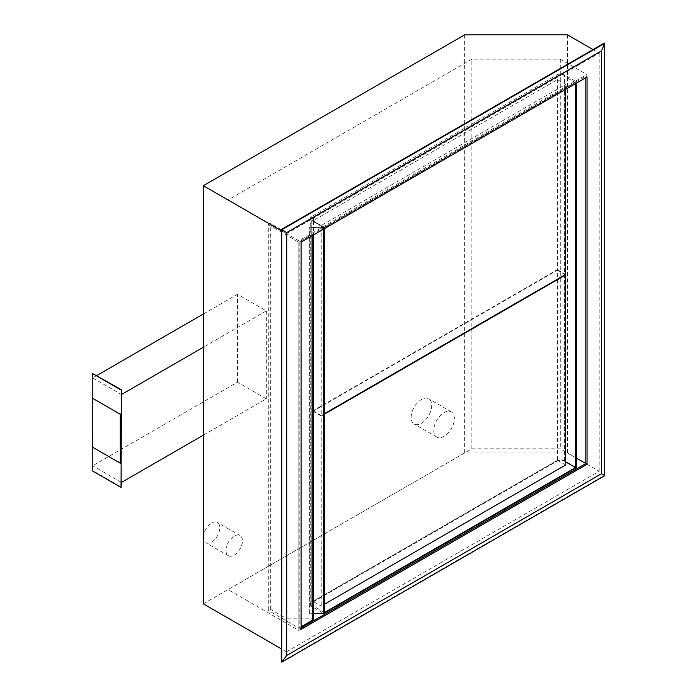 <?xml version="1.0" encoding="UTF-8"?>
<svg xmlns="http://www.w3.org/2000/svg" width="697" height="697" viewBox="0 0 697 697"><rect width="100%" height="100%" fill="white"/><g stroke="black" fill="none" stroke-linecap="round" stroke-linejoin="round"><path stroke-width="0.52" stroke-dasharray="3.48 2.61" d="M268.293 224.626L298.813 242.242L312.805 234.166A1.167 0.671 0 0 0 313.145 233.695A1.167 0.671 0 0 0 311.977 233.025L286.955 233.025L270.349 223.432L268.293 224.626L268.293 610.441L270.349 609.248L286.955 618.831L286.955 233.025M270.349 609.248L270.349 223.432M301.078 626.751L298.813 628.058L268.293 610.441M286.955 618.831L311.977 618.831A1.167 0.671 180 0 1 313.145 619.502M298.813 628.058L298.813 242.242M411.152 417.337A14.55 8.399 -60 0 1 417.494 402.7A14.55 8.399 -60 0 1 428.707 398.797A14.55 8.399 -60 0 1 431.722 405.462A14.55 8.399 -60 0 1 425.37 420.099A14.55 8.399 -60 0 1 414.157 423.994A14.55 8.399 -60 0 1 411.152 417.337M433.778 430.406A14.55 8.399 120 0 0 436.792 437.063A14.55 8.399 120 0 0 448.005 433.168A14.55 8.399 120 0 0 454.357 418.522A14.55 8.399 120 0 0 451.342 411.866A14.55 8.399 120 0 0 440.129 415.76A14.55 8.399 120 0 0 433.778 430.406M203.35 537.309A11.64 6.717 -60 0 1 208.429 525.599A11.64 6.717 -60 0 1 217.403 522.48A11.64 6.717 -60 0 1 219.808 527.803A11.64 6.717 -60 0 1 214.728 539.522A11.64 6.717 -60 0 1 205.763 542.632A11.64 6.717 -60 0 1 203.35 537.309M225.985 550.377A11.64 6.717 120 0 0 228.389 555.701A11.64 6.717 120 0 0 237.363 552.582A11.64 6.717 120 0 0 242.443 540.872A11.64 6.717 120 0 0 240.029 535.54A11.64 6.717 120 0 0 231.064 538.659A11.64 6.717 120 0 0 225.985 550.377M281.327 661.915L604.343 475.424L604.343 43.048M203.35 603.829L464.638 452.972L567.515 452.972L599.193 471.268L286.467 651.817L286.467 233.695L599.193 53.146L593.025 49.583M599.193 471.268L599.193 53.146M576.358 458.077L560.283 448.798L471.869 448.798L228.041 589.575L298.813 630.437L586.848 464.141L586.848 74.527L298.813 240.822L228.041 199.961L471.869 59.184L560.283 59.184L586.848 74.527M298.813 630.437L298.813 240.822M301.078 627.936L299.841 628.65L299.841 241.415L585.82 76.304L585.82 77.733M299.841 241.415L301.078 242.129M299.841 628.65L301.078 629.365M585.82 76.304L587.057 77.019M586.848 464.141L585.82 463.549M281.327 230.724L286.467 233.695M286.467 651.817L281.327 648.846M464.638 452.972L464.638 34.85M567.515 452.972L567.515 34.85M228.041 589.575L228.041 199.961M471.869 448.798L471.869 59.184M560.283 59.184L560.283 448.798M313.031 601.345L313.031 411.291A5.236 3.023 180 0 1 313.423 411.038L557.016 270.401A5.236 3.023 180 0 1 557.452 270.175L557.452 460.229A5.236 3.023 0 0 0 557.016 460.456L313.423 601.093A5.236 3.023 0 0 0 313.031 601.345L321.239 606.085L324.532 604.186M557.452 460.229L565.659 464.969M557.452 270.175L565.25 274.679M313.031 411.291L321.239 416.031L321.239 606.085M324.532 414.131L321.239 416.031M324.532 612.497L313.423 606.085A5.236 3.023 180 0 1 311.89 603.942A5.236 3.023 180 0 1 313.423 601.807L557.016 461.17A5.236 3.023 180 0 1 564.422 461.17L565.659 461.884M313.423 221.219A5.236 3.023 180 0 1 311.89 219.085A5.236 3.023 180 0 1 313.423 216.941L557.016 76.304A5.236 3.023 180 0 1 564.422 76.304L575.53 82.716L324.532 227.631L313.423 221.219L313.423 606.085M557.452 79.641L557.452 269.704A5.236 3.023 0 0 0 557.016 269.922L313.423 410.568A5.236 3.023 0 0 0 313.031 410.812L313.031 220.757A5.236 3.023 180 0 1 313.423 220.505L557.016 79.867A5.236 3.023 180 0 1 557.452 79.641L565.659 84.381L321.239 225.497L321.239 415.551L324.532 413.652M313.031 220.757L321.239 225.497M313.031 410.812L321.239 415.551M565.659 89.373L565.659 84.381M557.452 269.704L565.659 274.435M313.145 613.447L309.599 613.116L323.129 613.116L311.777 606.556A5.236 3.023 180 0 1 310.243 604.421A5.236 3.023 180 0 1 311.777 602.286L557.016 460.691A5.236 3.023 180 0 1 564.422 460.691L576.358 467.582M323.704 227.631L576.358 81.767L564.422 74.884A5.236 3.023 0 0 0 557.016 74.884L311.777 216.471A5.236 3.023 0 0 0 310.243 218.605A5.236 3.023 0 0 0 311.777 220.749L323.129 227.3L309.599 227.631L323.704 227.631L323.704 229.06M309.599 613.116L309.599 227.3M309.599 613.447L309.599 227.631M323.129 227.3L323.129 613.116M324.532 228.59L324.532 227.631M576.358 83.196L576.358 81.767M575.53 83.666L575.53 82.716M203.35 313.998L237.503 294.273L266.306 310.906L203.35 347.254M92.657 373.148L92.657 377.896L96.778 375.526M92.657 377.896L121.47 394.528M203.35 435.155L266.306 398.806L237.503 382.174L92.657 465.796L92.657 470.553L121.47 487.186M121.47 482.429L92.657 465.796M266.306 310.906L266.306 398.806M237.503 382.174L237.503 294.273M120.642 462.947L92.248 447.03L92.248 398.092M92.657 446.794L92.657 397.856M312.805 235.359L312.805 234.166M311.977 618.831L311.977 233.025M313.423 601.807L313.423 601.093M313.423 220.505L313.423 216.941M313.423 411.038L313.423 410.568M557.016 270.401L557.016 269.922M557.016 79.867L557.016 76.304M564.422 461.17L564.422 76.304M557.016 461.17L557.016 460.456M311.777 606.556L311.777 220.749M311.777 602.286L311.777 216.471M557.016 460.691L557.016 74.884M564.422 460.691L564.422 74.884M313.145 235.159L313.145 233.695M451.342 411.866L428.707 398.797M436.792 437.063L414.157 423.994M240.029 535.54L217.403 522.48M228.389 555.701L205.763 542.632M311.89 603.942L311.89 219.085M310.243 604.421L310.243 218.605"/><path stroke-width="1.05" d="M313.145 235.159L313.145 619.502A1.167 0.671 180 0 1 312.805 619.981L301.078 626.751M604.752 475.659L601.459 473.76L286.676 655.502L281.736 662.15L604.752 475.659L604.752 43.284L281.736 229.775L281.736 662.15L281.327 229.54L286.676 232.624L601.459 50.89L601.459 473.76M286.676 655.502L286.676 232.624M301.078 242.129L587.057 77.019L587.057 464.254L301.078 629.365L301.078 242.129M601.459 50.89L604.752 43.284L604.343 43.048L281.327 229.54M585.82 77.733L585.82 463.549L301.078 627.936M576.358 458.077L587.057 464.254M593.025 49.583L567.515 34.85L464.638 34.85L203.35 185.707L281.327 230.724M281.327 648.846L203.35 603.829L203.35 185.707M324.532 604.186L565.659 464.969L565.659 274.914L324.532 414.131M324.532 413.652L565.659 274.435L565.659 89.373M576.358 83.196L576.358 467.582L323.704 613.447L313.145 613.447M565.659 461.884L575.53 467.582L324.532 612.497L324.532 228.59M575.53 467.582L575.53 83.666M323.704 613.447L323.704 229.06M96.778 375.526L203.35 313.998M203.35 347.254L121.47 394.528L121.47 389.78L92.248 373.383L92.248 447.03L120.233 463.183L120.233 414.245L92.248 398.092L120.233 414.245M92.248 447.03L92.248 470.789L121.051 487.421L121.47 482.429L203.35 435.155M121.051 487.421L121.47 389.78M120.642 414.009L120.233 463.183M121.051 390.015L92.248 373.383M312.805 619.981L312.805 235.359"/></g></svg>
